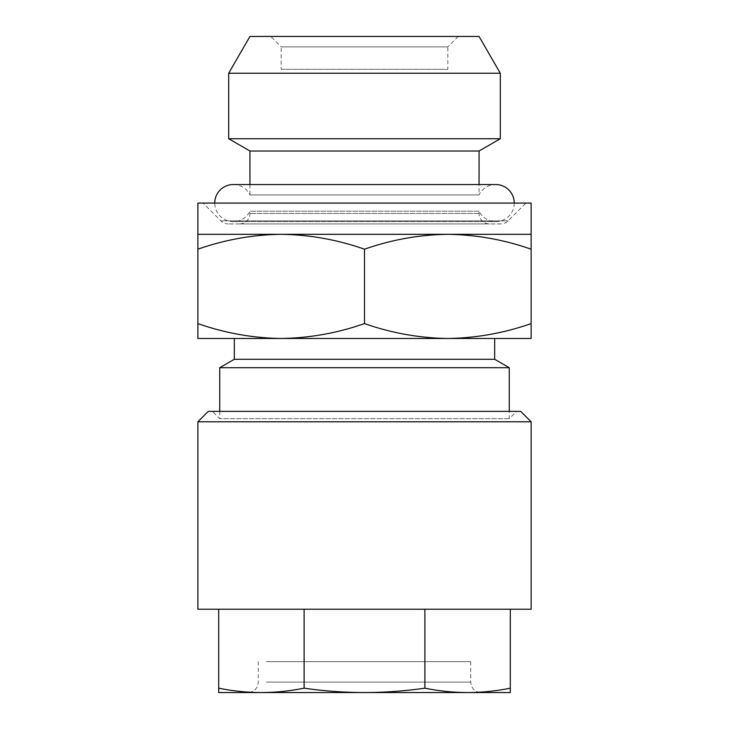 <?xml version="1.0" encoding="UTF-8"?>
<svg xmlns="http://www.w3.org/2000/svg" width="729" height="729" viewBox="0 0 729 729"><rect width="100%" height="100%" fill="white"/><g stroke="black" fill="none" stroke-linecap="round" stroke-linejoin="round"><path stroke-width="0.55" stroke-dasharray="3.65 2.73" d="M494.681 338.466L234.319 338.466L494.681 338.466M219.739 411.366L219.739 418.656L212.449 411.366L516.551 411.366L509.261 418.656L509.261 411.366M509.261 418.656L219.739 418.656L509.261 418.656M514.255 203.081A18.535 18.535 0 0 1 479.053 211.2L479.053 213.497A10.416 10.416 0 0 0 489.469 223.903L239.531 223.903A10.416 10.416 0 0 0 249.947 213.497L249.947 211.2A18.535 18.535 0 0 1 214.745 203.081M479.053 211.2L249.947 211.2L479.053 211.2M500.777 223.903L228.223 223.903L500.777 223.903A10.416 10.416 0 0 0 508.14 220.86L525.919 203.081L203.081 203.081L220.86 220.86A10.416 10.416 0 0 0 228.223 223.903M531.131 203.081L197.869 203.081M197.869 249.2C225.042 239.677 252.817 234.72 281.184 234.319C309.552 234.72 337.327 239.677 364.5 249.2C391.673 239.677 419.448 234.72 447.816 234.319C476.183 234.72 503.958 239.677 531.131 249.2L531.131 234.319L197.869 234.319L197.869 323.585C225.042 333.107 252.817 338.065 281.184 338.466C309.552 338.065 337.327 333.107 364.5 323.585C391.673 333.107 419.448 338.065 447.816 338.466C476.183 338.065 503.958 333.107 531.131 323.585L531.131 338.466L197.869 338.466L197.869 323.585M531.131 421.781L197.869 421.781M520.716 411.366L208.284 411.366M197.869 609.234L531.131 609.234M266.358 661.668L470.724 661.668L266.358 661.668M472.264 692.55L247.86 692.55L472.264 692.55M233.28 184.537A18.535 18.535 0 0 1 249.947 194.953L479.053 194.953A18.535 18.535 0 0 1 495.72 184.537L233.28 184.537M281.184 69.328L447.816 69.328L281.184 69.328L281.184 46.866L447.816 46.866L447.816 69.328M458.231 36.45L447.816 46.866L281.184 46.866L270.769 36.45L458.231 36.45L270.769 36.45M500.304 73.246L228.696 73.246M500.304 138.738L228.696 138.738M479.053 151.003L249.947 151.003M249.947 184.537L249.947 194.953L479.053 194.953L479.053 184.537M479.053 36.45L249.947 36.45M218.7 692.55L218.7 688.176C232.861 691.037 247.095 692.495 261.401 692.55L510.3 692.55L510.3 688.176C496.139 691.037 481.905 692.495 467.599 692.55C453.292 692.495 439.058 691.037 424.889 688.176C404.859 691.037 384.73 692.495 364.5 692.55C344.27 692.495 324.141 691.037 304.111 688.176C289.942 691.037 275.708 692.495 261.401 692.55L218.7 692.55M218.7 609.234L304.111 609.234L218.7 609.234L218.7 688.176M304.111 609.234L424.889 609.234L304.111 609.234L304.111 688.176M424.889 609.234L510.3 609.234L424.889 609.234L424.889 688.176M510.3 609.234L510.3 688.176M516.551 411.366L212.449 411.366M203.081 203.081L525.919 203.081M239.531 223.903L489.469 223.903M364.5 249.2L364.5 323.585M531.131 249.2L531.131 323.585M494.681 359.297L234.319 359.297M509.261 367.708L219.739 367.708M479.053 213.497L249.947 213.497L479.053 213.497M508.14 220.86L220.86 220.86L508.14 220.86M266.358 682.134L470.724 682.134L266.358 682.134M258.276 661.668L258.276 682.134C257.656 688.458 254.184 691.93 247.86 692.55M470.724 661.668L470.724 682.134C471.344 688.458 474.816 691.93 481.14 692.55M233.28 221.616L495.72 221.616L233.28 221.616"/><path stroke-width="1.09" d="M234.319 338.466L234.319 359.297L494.681 359.297L494.681 338.466M234.319 359.297L219.739 367.708L509.261 367.708L494.681 359.297M509.261 411.366L509.261 367.708M219.739 367.708L219.739 411.366M197.869 234.319L197.869 249.2C225.042 239.677 252.817 234.72 281.184 234.319L197.869 234.319L197.869 203.081L531.131 203.081L531.131 234.319L447.816 234.319C476.183 234.72 503.958 239.677 531.131 249.2L531.131 234.319M364.5 249.2C337.327 239.677 309.552 234.72 281.184 234.319L447.816 234.319C419.448 234.72 391.673 239.677 364.5 249.2L364.5 323.585C337.327 333.107 309.552 338.065 281.184 338.466C252.817 338.065 225.042 333.107 197.869 323.585L197.869 338.466L447.816 338.466C419.448 338.065 391.673 333.107 364.5 323.585M210.553 421.781L531.131 421.781L520.716 411.366L208.284 411.366L197.869 421.781L210.553 421.781M531.131 421.781L531.131 609.234L197.869 609.234L197.869 421.781M214.745 203.081A18.535 18.535 0 0 1 233.28 184.537L495.72 184.537A18.535 18.535 0 0 1 514.255 203.081M249.947 36.45L228.696 73.246L500.304 73.246L479.053 36.45L249.947 36.45M500.304 73.246L500.304 138.738L479.053 151.003L249.947 151.003L228.696 138.738L228.696 73.246M479.053 184.537L479.053 151.003M249.947 151.003L249.947 184.537M510.3 609.234L510.3 692.55L218.7 692.55L218.7 609.234M510.3 688.176C496.139 691.037 481.905 692.495 467.599 692.55C453.292 692.495 439.058 691.037 424.889 688.176C404.859 691.037 384.73 692.495 364.5 692.55C344.27 692.495 324.141 691.037 304.111 688.176C289.942 691.037 275.708 692.495 261.401 692.55C247.095 692.495 232.861 691.037 218.7 688.176M424.889 609.234L424.889 688.176M304.111 609.234L304.111 688.176M531.131 338.466L531.131 323.585C503.958 333.107 476.183 338.065 447.816 338.466L531.131 338.466M531.131 249.2L531.131 323.585M197.869 249.2L197.869 323.585M228.696 138.738L500.304 138.738"/></g></svg>
